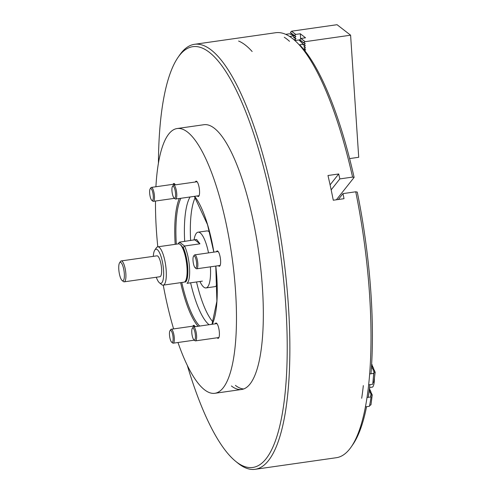 <?xml version="1.0" encoding="UTF-8"?>
<svg xmlns="http://www.w3.org/2000/svg" width="494" height="494" viewBox="0 0 494 494"><rect width="100%" height="100%" fill="white"/><g stroke="black" fill="none" stroke-linecap="round" stroke-linejoin="round"><path stroke-width="0.74" d="M158.426 163.15A212.544 57.563 81.9 0 1 177.976 57.465L179.544 55.198A214.655 58.131 81.9 0 1 194.513 44.306A214.655 58.131 81.9 0 1 211.099 49.919A214.655 58.131 81.9 0 1 285.977 277.498A214.655 58.131 81.9 0 1 255.17 469.3A214.655 58.131 81.9 0 1 238.583 463.687A214.655 58.131 81.9 0 1 237.756 463.026L235.619 461.285A212.544 57.563 81.9 0 1 187.275 365.294M194.513 44.306L275.664 32.721A214.655 58.131 81.9 0 1 292.25 38.334A214.655 58.131 81.9 0 1 293.078 38.989A214.655 58.131 81.9 0 1 352.58 177.093L339.841 178.914A214.655 58.131 -98.1 0 0 338.711 173.974L327.979 175.506A214.655 58.131 -98.1 0 1 333.277 200.224L344.009 198.693A214.655 58.131 -98.1 0 0 342.99 193.611L355.736 191.789A214.655 58.131 81.9 0 1 351.29 446.823A214.655 58.131 81.9 0 1 336.321 457.716L255.17 469.3M177.976 57.465A212.544 57.563 81.9 0 1 209.221 52.24A212.544 57.563 81.9 0 1 285.791 305.823A212.544 57.563 81.9 0 1 236.435 461.939A212.544 57.563 81.9 0 1 235.619 461.285M155.919 186.757A133.72 36.216 81.9 0 1 177.105 128.539L203.936 124.71A133.72 36.216 81.9 0 1 214.266 128.212A133.72 36.216 81.9 0 1 260.912 269.977A133.72 36.216 81.9 0 1 241.727 389.463A133.72 36.216 81.9 0 1 231.39 385.968M355.736 191.789L357.273 192.104A212.544 57.563 81.9 0 1 370.975 373.773M369.926 384.647A212.544 57.563 81.9 0 1 368.228 397.324M366.567 406.686A212.544 57.563 81.9 0 1 352.858 444.551L351.29 446.823M299.592 44.75A212.544 57.563 81.9 0 1 354.118 177.402L352.58 177.093M243.709 388.969A133.72 36.216 81.9 0 1 235.416 385.394M336.389 199.78L354.118 177.402M342.99 193.611L338.322 199.508M331.165 189.857L339.841 178.914M330.091 184.849L338.711 173.974M208.53 252.891A28.152 7.626 -98.1 0 0 198.063 232.186A28.152 7.626 -98.1 0 0 194.031 240.078M199.94 281.475A28.152 7.626 -98.1 0 0 206.017 287.928A28.152 7.626 -98.1 0 0 210.401 266.84M303.149 44.577L303.643 44.966L303.174 45.028L303.125 44.25A201.28 54.513 -98.1 0 0 298.895 39.958L294.881 40.533M252.15 51.524A201.28 54.513 -98.1 0 0 238.621 41.051M305.52 49.715L304.699 50.579M305.385 47.683L304.014 48.962L304.786 49.406M305.249 45.646L303.878 46.924L304.65 47.368M303.643 44.966L304.514 45.331M303.125 44.25L299.16 44.812M285.699 34.333L289.595 33.777A201.28 54.513 -98.1 0 1 293.683 35.926L293.807 37.779L295.875 38.39L294.498 39.779M289.503 41.305A201.28 54.513 -98.1 0 0 284.291 37.266M289.669 36.5L293.683 35.926M295.881 38.47L295.245 39.112L295.313 40.131L295.918 40.385L294.517 39.792M293.776 37.322L294.276 37.711M159.531 276.683A10.559 2.859 -98.1 0 0 159.939 276.726A10.559 2.859 -98.1 0 0 161.371 266.606A10.559 2.859 -98.1 0 0 157.358 255.873A10.559 2.859 -98.1 0 0 156.95 255.83L121.24 260.925A10.559 2.859 81.9 0 1 125.859 273.8A10.559 2.859 81.9 0 1 124.222 281.827A10.559 2.859 81.9 0 1 123.364 281.518L122.117 280.506A9.324 2.526 -98.1 0 0 124.321 273.682A9.324 2.526 -98.1 0 0 122.376 264.722A9.324 2.526 -98.1 0 0 119.591 262.783A9.324 2.526 -98.1 0 0 118.795 269.403A9.324 2.526 -98.1 0 0 122.117 280.506M180.082 244.431L180.798 245.012A18.649 5.051 81.9 0 1 186.917 262.215A18.649 5.051 81.9 0 1 185.855 280.444L185.33 281.203A19.352 5.243 -98.1 0 0 186.436 262.283A19.352 5.243 -98.1 0 0 180.082 244.431A19.352 5.243 -98.1 0 0 179.26 243.95A19.352 5.243 -98.1 0 0 178.513 243.863L157.722 246.833A19.352 5.243 81.9 0 1 158.469 246.914A19.352 5.243 81.9 0 1 165.823 266.587A19.352 5.243 81.9 0 1 163.193 285.149A19.352 5.243 81.9 0 1 162.446 285.069A19.352 5.243 81.9 0 1 161.618 284.587L159.482 282.846A17.241 4.668 -98.1 0 0 160.217 283.272A17.241 4.668 -98.1 0 0 163.36 267.995A17.241 4.668 -98.1 0 0 156.672 249.285A17.241 4.668 -98.1 0 0 154.807 250.081A17.241 4.668 -98.1 0 0 153.294 256.349M163.193 285.149L183.984 282.185A19.352 5.243 -98.1 0 0 185.33 281.203M156.283 277.251A17.241 4.668 -98.1 0 0 159.482 282.846M154.807 250.081L156.37 247.815A19.352 5.243 81.9 0 1 157.722 246.833M119.591 262.783L120.505 261.462A10.559 2.859 81.9 0 1 121.24 260.925M304.86 50.462L304.928 50.876M304.724 48.424L304.835 49.425L303.989 48.999M304.588 46.387L304.699 47.393L303.853 46.961M295.313 40.131L294.48 39.705M294.276 37.637L295.116 37.075L295.184 38.094L293.769 37.248M293.757 37.013L294.257 37.402M303.656 44.898L304.495 44.337L304.563 45.355L303.143 44.497M303.125 44.262L303.643 44.664M291.417 33.493L290.67 34.253M300.797 40.755L300.241 41.23M294.14 35.605L290.373 32.462L294.128 35.364L294.98 35.043L295.048 36.062L294.128 35.364M303.52 42.867L299.753 39.724L303.507 42.626L304.36 42.305L304.428 43.324L303.507 42.626M349.591 158.586L358.712 157.283L350.604 35.191L337.05 24.7L291.577 31.19L290.373 32.462M300.642 38.736L300.309 33.765L305.52 37.803L300.957 38.452L299.753 39.724M350.604 35.191L305.131 41.681L304.36 42.305M304.495 44.337L305.243 43.67L304.428 43.324M304.631 46.374L305.378 45.701L304.563 45.355M304.767 48.406L305.508 47.739L304.699 47.393M304.903 50.444L305.644 49.777L304.835 49.425M300.309 33.765L295.745 34.419L294.98 35.043M295.116 37.075L295.857 36.408L295.048 36.062M295.986 38.551L295.184 38.094M291.577 31.19L295.745 34.419M300.957 38.452L305.131 41.681M217.199 337.773A7.743 2.099 -98.1 0 0 218.163 338.347A7.743 2.099 -98.1 0 0 219.04 337.217A7.743 2.099 -98.1 0 0 218.799 328.448A7.743 2.099 -98.1 0 0 215.971 323.02A7.743 2.099 -98.1 0 0 215.205 323.842M218.422 265.698A7.743 2.099 -98.1 0 0 219.385 266.272A7.743 2.099 -98.1 0 0 220.268 265.136A7.743 2.099 -98.1 0 0 220.021 256.374A7.743 2.099 -98.1 0 0 217.199 250.94A7.743 2.099 -98.1 0 0 216.434 251.761M197.359 195.933A7.743 2.099 -98.1 0 0 198.322 196.507A7.743 2.099 -98.1 0 0 199.199 195.371A7.743 2.099 -98.1 0 0 198.959 186.609A7.743 2.099 -98.1 0 0 196.137 181.174A7.743 2.099 -98.1 0 0 195.371 181.996M209.061 324.719A67.635 18.315 81.9 0 1 193.778 294.776A67.635 18.315 81.9 0 1 190.591 282.809M184.682 241.412A67.635 18.315 81.9 0 1 190.073 196.97M177.105 128.539A133.72 36.216 81.9 0 1 217.959 191.468A133.72 36.216 81.9 0 1 214.896 393.292A133.72 36.216 81.9 0 1 177.976 342.503M198.063 232.186L206.844 230.933A28.152 7.626 81.9 0 1 209.629 232.211M213.038 322.014A67.635 18.315 81.9 0 1 199.718 293.93A67.635 18.315 81.9 0 1 196.532 281.963M190.622 240.566A67.635 18.315 81.9 0 1 195.266 197.495M217.119 284.668A28.152 7.626 81.9 0 1 214.804 286.668L206.017 287.928M173.61 328.905A133.72 36.216 81.9 0 1 163.261 285.143M157.796 246.821A133.72 36.216 81.9 0 1 155.487 201.039M195.155 326.701A7.743 2.099 -98.1 0 0 193.679 325.33A7.743 2.099 -98.1 0 0 192.913 326.151M175.314 184.861A7.743 2.099 -98.1 0 0 173.845 183.49A7.743 2.099 -98.1 0 0 173.079 184.311M174.086 187.3A6.089 1.649 -98.1 0 0 172.468 186.473A6.089 1.649 -98.1 0 0 171.992 191.283A6.089 1.649 -98.1 0 0 173.425 197.081A6.089 1.649 -98.1 0 0 174.123 198.038A6.089 1.649 -98.1 0 0 175.598 194.735A6.089 1.649 -98.1 0 0 174.086 187.3M172.468 186.473L173.178 185.454A7.04 1.908 81.9 0 1 173.666 185.096A7.04 1.908 81.9 0 1 175.043 186.411A7.04 1.908 81.9 0 1 176.766 194.08A7.04 1.908 81.9 0 1 175.654 199.026A7.04 1.908 81.9 0 1 175.086 198.823L174.123 198.038M196.556 262.567A6.089 1.649 -98.1 0 0 193.537 256.238A6.089 1.649 -98.1 0 0 193.086 261.345A6.089 1.649 -98.1 0 0 195.186 267.804A6.089 1.649 -98.1 0 0 196.556 262.567M193.537 256.238L194.241 255.219A7.04 1.908 81.9 0 1 194.729 254.861A7.04 1.908 81.9 0 1 197.736 262.536A7.04 1.908 81.9 0 1 196.717 268.792A7.04 1.908 81.9 0 1 196.149 268.588L195.186 267.804M195 339.539A6.089 1.649 -98.1 0 0 194.852 331.838A6.089 1.649 -98.1 0 0 192.308 328.319A6.089 1.649 -98.1 0 0 192.185 328.529A6.089 1.649 -98.1 0 0 192.005 334.562A6.089 1.649 -98.1 0 0 193.957 339.884A6.089 1.649 -98.1 0 0 195 339.539M192.308 328.319L193.012 327.294A7.04 1.908 81.9 0 1 193.506 326.935A7.04 1.908 81.9 0 1 196.161 332.314A7.04 1.908 81.9 0 1 196.124 340.267A7.04 1.908 81.9 0 1 195.494 340.872A7.04 1.908 81.9 0 1 194.92 340.662L193.957 339.884M170.973 341.237A6.089 1.649 -98.1 0 0 171.665 342.194A6.089 1.649 -98.1 0 0 173.147 338.89A6.089 1.649 -98.1 0 0 171.628 331.455A6.089 1.649 -98.1 0 0 170.016 330.628A6.089 1.649 -98.1 0 0 169.535 335.438A6.089 1.649 -98.1 0 0 170.973 341.237M170.016 330.628L170.72 329.609A7.04 1.908 81.9 0 1 171.214 329.251A7.04 1.908 81.9 0 1 172.585 330.566A7.04 1.908 81.9 0 1 174.314 338.236A7.04 1.908 81.9 0 1 173.203 343.182A7.04 1.908 81.9 0 1 172.628 342.978L171.665 342.194M150.053 188.998A6.089 1.649 -98.1 0 0 149.873 195.031A6.089 1.649 -98.1 0 0 151.831 200.354A6.089 1.649 -98.1 0 0 152.874 200.008A6.089 1.649 -98.1 0 0 152.726 192.308A6.089 1.649 -98.1 0 0 150.176 188.788A6.089 1.649 -98.1 0 0 150.053 188.998M150.176 188.788L150.886 187.763A7.04 1.908 81.9 0 1 151.374 187.405A7.04 1.908 81.9 0 1 154.029 192.784A7.04 1.908 81.9 0 1 153.998 200.737A7.04 1.908 81.9 0 1 153.362 201.342A7.04 1.908 81.9 0 1 152.794 201.138L151.831 200.354M374.409 378.108A16.185 4.384 81.9 0 1 372.606 387.086L369.592 387.518M365.474 406.84L369.463 406.272A201.28 54.513 -98.1 0 0 371.087 396.917L367.067 397.491M369.284 389.964L370.444 390.377L369.29 391.26L371.056 391.816L369.845 392.644L371.667 393.249L370.457 394.076L372.272 394.687L370.531 395.608L371.087 396.917M369.58 405.667L370.975 404.796L372.272 394.687M369.703 373.952L373.699 373.384L373.464 372.834L373.933 372.766L373.452 376.527M371.55 365.733L372.766 366.159L371.562 366.993L373.378 367.598L372.167 368.425L373.989 369.037L372.779 369.864L374.594 370.469L373.39 371.303L375.205 371.908L373.933 372.766M371.624 364.455L372.161 364.726L371.587 365.109M361.694 398.257A201.28 54.513 -98.1 0 0 363.325 385.586M368.697 384.82L372.717 384.246A201.28 54.513 -98.1 0 0 373.699 373.384M369.376 389.253L369.839 388.939L369.444 388.698M375.205 371.908L373.902 382.016L372.877 382.708M369.839 388.939L369.691 390.056M370.444 390.377L370.302 391.489M371.056 391.816L370.914 392.928M371.667 393.249L371.519 394.366M372.161 364.726L372.013 365.838M372.766 366.159L372.624 367.277M373.378 367.598L373.236 368.715M373.989 369.037L373.841 370.148M374.594 370.469L374.452 371.587M371 395.546L370.883 396.441M369.95 403.691L369.697 405.654M178.106 243.925L178.803 242.906A21.112 5.718 81.9 0 1 179.52 242.146L196.637 239.497L199.947 243.814L184.521 246.018A21.112 5.718 81.9 0 1 189.511 267.575A21.112 5.718 81.9 0 1 186.998 283.328L202.355 281.135M184.941 281.673L185.478 282.093A19.704 5.335 -98.1 0 0 187.757 267.445A19.704 5.335 -98.1 0 0 183.181 247.5L182.274 246.796M185.478 282.093L184.904 281.704M178.488 243.869L179.52 242.146L184.521 246.018L183.181 247.5M194.945 239.948L199.947 243.814M300.932 38.513L305.101 41.743M291.546 31.252L295.721 34.481M304.909 43.528L305.236 43.781M295.523 36.266L295.85 36.519M199.718 326.052A69.123 18.723 81.9 0 1 185.485 296.703A69.123 18.723 81.9 0 1 181.78 282.5M176.309 244.178A69.123 18.723 81.9 0 1 180.866 198.285M194.562 196.328A70.16 19 81.9 0 1 207.523 224.48A70.16 19 81.9 0 1 213.865 252.125M215.81 266.068A70.16 19 81.9 0 1 212.266 324.262M198.106 326.281A70.16 19 81.9 0 1 184.484 297.357A70.16 19 81.9 0 1 180.656 282.661M175.185 244.339A70.16 19 81.9 0 1 179.316 198.508M294.961 40.52L293.078 38.989M159.939 276.726L124.222 281.827M212 324.299L216.891 301.198L215.773 266.075M213.828 252.131L207.517 224.64L194.333 196.365M214.896 393.292L241.727 389.463M173.666 185.096L197.1 181.749M175.654 199.026L199.088 195.686M194.729 254.861L218.163 251.514M196.717 268.792L220.151 265.451M193.506 326.935L216.94 323.595M195.494 340.872L218.928 337.526M173.203 343.182L194.315 340.168M171.214 329.251L194.648 325.904M153.362 201.342L174.475 198.329M151.374 187.405L174.808 184.064"/></g></svg>
